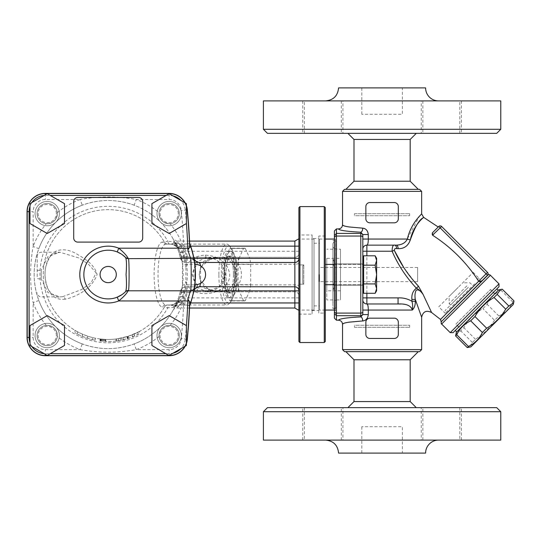 <?xml version="1.0" encoding="UTF-8"?>
<svg xmlns="http://www.w3.org/2000/svg" width="541" height="541" viewBox="0 0 541 541"><rect width="100%" height="100%" fill="white"/><g stroke="black" fill="none" stroke-linecap="round" stroke-linejoin="round"><path stroke-width="0.41" stroke-dasharray="2.71 2.03" d="M488.198 274.814L441.436 321.577L488.198 274.814M487.874 274.916L482.349 280.434L487.874 274.916M440.502 319.433L478.684 281.293M478.67 281.266L482.349 280.441L487.793 274.929M353.99 359.765L410.186 359.765M345.875 351.65L418.301 351.65L345.875 351.65M345.875 189.35L418.301 189.35L345.875 189.35M410.186 181.235L353.99 181.235M353.99 139.443L410.186 139.443M496.712 133.356L267.464 133.356M263.406 129.299L500.77 129.299M263.406 100.896L500.77 100.896M342.926 133.356L304.38 133.356L342.926 133.356L342.926 100.896L304.38 100.896L342.926 100.896M322.037 133.356L341.31 133.356L322.037 133.356M421.243 133.356L459.796 133.356L421.243 133.356L421.243 100.896L459.796 100.896L421.243 100.896M442.139 133.356L422.866 133.356L442.139 133.356M347.904 133.356L416.272 133.356L347.904 133.356M438.589 100.896L325.587 100.896L438.589 100.896M425.605 87.906L338.571 87.906M322.037 100.896L341.31 100.896L322.037 100.896M442.139 100.896L422.866 100.896L442.139 100.896M402.376 87.906L361.801 87.906L402.376 87.906L402.376 114.286L361.801 114.286L402.376 114.286M459.796 133.356L459.796 100.896M304.38 133.356L304.38 100.896M410.186 401.557L353.99 401.557M267.464 407.643L496.712 407.643M500.77 411.701L263.406 411.701M500.77 440.103L263.406 440.103M342.926 407.643L304.38 407.643L342.926 407.643L342.926 440.103L304.38 440.103L342.926 440.103M322.037 407.643L341.31 407.643L322.037 407.643M421.243 407.643L459.796 407.643L421.243 407.643L421.243 440.103L459.796 440.103L421.243 440.103M442.139 407.643L422.866 407.643L442.139 407.643M347.904 407.643L416.272 407.643L347.904 407.643M438.589 440.103L325.587 440.103L438.589 440.103M338.571 453.094L425.605 453.094M322.037 440.103L341.31 440.103L322.037 440.103M442.139 440.103L422.866 440.103L442.139 440.103M402.376 453.094L361.801 453.094L402.376 453.094L402.376 426.714L361.801 426.714L402.376 426.714M459.796 407.643L459.796 440.103M304.38 407.643L304.38 440.103M166.121 195.436L169.157 195.436A16.23 16.23 0 0 1 173.032 195.903L180.87 200.434A16.23 16.23 0 0 1 185.313 210.145A687.76 687.76 0 0 1 186.415 223.162L169.171 233.502L151.926 223.548L151.926 203.632L169.171 193.678L173.032 195.903M180.87 200.434L186.415 203.632L186.415 223.162M178.3 213.587A9.129 9.129 0 0 0 164.606 205.681A9.129 9.129 0 0 0 164.606 221.492A9.129 9.129 0 0 0 178.3 213.587M169.171 223.731A10.144 10.144 0 0 0 179.314 213.587A10.144 10.144 0 0 0 169.171 203.443A10.144 10.144 0 0 0 159.027 213.587A10.144 10.144 0 0 0 169.171 223.731L170.124 223.69A10.144 10.144 0 0 0 179.308 213.269A10.144 10.144 0 0 0 169.489 203.45A10.144 10.144 0 0 0 159.074 212.633C159.135 219.22 162.503 222.919 169.171 223.731M50.279 195.436L64.474 203.632L64.474 223.548L47.229 233.502L29.985 223.548L29.985 206.31A16.23 16.23 0 0 1 31.892 202.53L44.112 195.477A16.23 16.23 0 0 1 45.309 195.436L50.279 195.436L47.229 193.678L44.112 195.477M29.985 342.805L29.985 325.574L47.229 315.613L64.474 325.574L64.474 345.483L50.279 353.679L45.309 353.679A16.23 16.23 0 0 1 44.112 353.638L31.892 346.585A16.23 16.23 0 0 1 29.985 342.805L29.985 345.483L31.892 346.585M166.121 353.679L151.926 345.483L151.926 325.574L169.171 315.613L186.415 325.952A687.76 687.76 0 0 1 185.313 338.97A16.23 16.23 0 0 1 180.87 348.681L173.032 353.212A16.23 16.23 0 0 1 169.157 353.679L166.121 353.679L169.171 355.437L173.032 353.212M138.631 197.465A4.058 4.058 0 0 1 142.689 201.523L142.689 238.04A4.058 4.058 0 0 1 138.631 242.097L77.769 242.097A4.058 4.058 0 0 1 73.711 238.04L73.711 201.523A4.058 4.058 0 0 1 77.769 197.465L138.631 197.465M29.985 206.31L29.985 203.632L31.892 202.53M56.359 213.587A9.129 9.129 0 0 0 42.665 205.681A9.129 9.129 0 0 0 42.665 221.492A9.129 9.129 0 0 0 56.359 213.587M57.373 213.587A10.144 10.144 0 0 0 42.157 204.802A10.144 10.144 0 0 0 42.157 222.371A10.144 10.144 0 0 0 57.373 213.587L57.332 212.633A10.144 10.144 0 0 0 46.911 203.45A10.144 10.144 0 0 0 37.092 213.269A10.144 10.144 0 0 0 46.283 223.69C52.862 223.622 56.562 220.261 57.373 213.587A10.144 10.144 0 0 1 42.157 222.371A10.144 10.144 0 0 1 42.157 204.802A10.144 10.144 0 0 1 57.373 213.587A10.144 10.144 0 0 1 42.157 222.371A10.144 10.144 0 0 1 42.157 204.802A10.144 10.144 0 0 1 57.373 213.587M234.76 274.558A23.331 6.039 -90 0 0 228.721 251.227A23.331 6.039 -90 0 0 222.682 274.558A23.331 6.039 -90 0 0 228.721 297.888A23.331 6.039 -90 0 0 234.76 274.558M236.721 274.558A23.331 6.039 90 0 1 230.682 297.888A23.331 6.039 90 0 1 224.643 274.558A23.331 6.039 90 0 1 230.682 251.227A23.331 6.039 90 0 1 236.721 274.558M236.106 258.544L231.555 248.4A26.374 6.823 -90 0 0 230.682 248.184A26.374 6.823 -90 0 0 229.803 248.4L225.259 258.544A26.374 6.823 -90 0 0 224.38 264.414L224.38 284.701A26.374 6.823 -90 0 0 225.259 290.571L229.803 300.715A26.374 6.823 -90 0 0 230.682 300.931A26.374 6.823 -90 0 0 231.555 300.715L236.106 290.571A26.374 6.823 -90 0 0 236.978 284.701L236.978 264.414A26.374 6.823 -90 0 0 236.106 258.544L249.82 258.544A26.374 6.823 90 0 1 250.699 264.414L236.978 264.414M221.37 274.558A28.402 7.351 -90 0 0 230.689 301.925A28.402 7.351 -90 0 0 236.072 274.558A28.402 7.351 -90 0 0 230.689 247.196A28.402 7.351 -90 0 0 221.37 274.558M250.699 264.414L250.699 284.701L236.978 284.701M250.699 284.701A26.374 6.823 90 0 1 249.82 290.571L236.106 290.571M249.82 290.571L245.276 300.715L231.555 300.715M245.276 300.715A26.374 6.823 90 0 1 244.397 300.931A26.374 6.823 90 0 1 243.518 300.715L229.803 300.715M243.518 300.715L238.973 290.571L225.259 290.571M238.973 290.571A26.374 6.823 90 0 1 238.094 284.701L224.38 284.701M238.094 284.701L238.094 264.414L224.38 264.414M238.094 264.414A26.374 6.823 90 0 1 238.973 258.544L225.259 258.544M238.973 258.544L243.518 248.4L229.803 248.4M243.518 248.4A26.374 6.823 90 0 1 244.397 248.184A26.374 6.823 90 0 1 245.276 248.4L231.555 248.4M245.276 248.4L249.82 258.544M336.441 274.558L336.441 241.36L336.441 274.558M332.891 243.72L332.891 305.395L332.891 243.72C333.939 241.394 334.784 240.549 335.427 241.185L335.427 308.64L335.427 240.475L335.427 307.93L335.427 241.185L335.508 307.93L335.508 241.185L336.441 241.36M332.891 274.558L332.891 308.64L332.891 274.558M27.395 211.666A17.914 17.914 0 0 1 45.309 193.752A17.914 17.914 0 0 0 27.395 211.666L27.395 337.449A17.914 17.914 0 0 0 45.309 355.363L169.157 355.363A17.914 17.914 0 0 0 186.99 339.126A689.437 689.437 0 0 0 189.316 305.706A86.891 86.891 0 0 0 189.316 243.409A689.437 689.437 0 0 0 186.99 209.989A17.914 17.914 0 0 0 169.157 193.752L45.309 193.752L169.157 193.752A17.914 17.914 0 0 1 186.99 209.989A689.437 689.437 0 0 1 189.316 243.409A86.891 86.891 0 0 1 189.316 305.706A689.437 689.437 0 0 1 186.99 339.126A17.914 17.914 0 0 1 169.157 355.363L45.309 355.363A17.914 17.914 0 0 1 27.395 337.449L27.395 211.666L27.05 211.666L27.05 337.449L27.05 211.666A18.259 18.259 0 0 1 45.309 193.407A18.259 18.259 0 0 0 27.05 211.666L27.05 337.449A18.259 18.259 0 0 0 45.309 355.707A18.259 18.259 0 0 1 27.05 337.449A18.259 18.259 0 0 0 45.309 355.707L169.157 355.707A18.259 18.259 0 0 0 187.335 339.16A18.259 18.259 0 0 1 169.157 355.707A18.259 18.259 0 0 0 187.335 339.16A689.789 689.789 0 0 0 189.661 305.78L189.316 305.706M319.501 239.054L319.501 310.061L319.501 239.054L325.283 239.054M319.501 274.558L319.501 305.902L319.501 274.558M314.023 274.558L314.023 305.902L314.023 274.558M314.023 239.054L314.023 310.061L314.023 239.054L298.909 239.054M298.909 257.185L298.909 309.479L298.361 310.061M298.909 309.479L298.909 291.93M298.361 239.054L298.909 239.636M159.027 335.528A10.144 10.144 0 0 0 169.171 345.672A10.144 10.144 0 0 0 179.314 335.528A10.144 10.144 0 0 0 169.171 325.384A10.144 10.144 0 0 0 159.027 335.528L159.074 336.482A10.144 10.144 0 0 0 169.489 345.665A10.144 10.144 0 0 0 179.308 335.846A10.144 10.144 0 0 0 170.124 325.425C163.538 325.493 159.838 328.854 159.027 335.528M47.229 325.384A10.144 10.144 0 0 0 37.086 335.528A10.144 10.144 0 0 0 47.229 345.672A10.144 10.144 0 0 0 57.373 335.528A10.144 10.144 0 0 0 47.229 325.384L46.283 325.425A10.144 10.144 0 0 0 37.092 335.846A10.144 10.144 0 0 0 46.911 345.665A10.144 10.144 0 0 0 57.332 336.482C57.272 329.895 53.904 326.196 47.229 325.384M193.989 258.415L186.253 258.415A2.029 2.029 0 0 1 184.278 256.847A78.107 78.107 0 0 0 180.965 246.155L177.184 247.629A74.049 74.049 0 0 1 180.322 257.766A74.049 74.049 0 0 0 134.127 205.195L136.258 199.494A80.136 80.136 0 0 1 159.074 212.633M184.278 256.847L180.322 257.766L186.253 256.387L193.793 257.678A87.236 87.236 0 0 0 189.661 243.335A689.789 689.789 0 0 0 187.335 209.955A18.259 18.259 0 0 0 169.157 193.407L45.309 193.407L169.157 193.407A18.259 18.259 0 0 1 187.335 209.955A689.789 689.789 0 0 1 189.661 243.335L183.622 244.606A81.15 81.15 0 0 1 187.294 256.387L187.294 262.473L186.253 262.473L294.852 262.473M189.316 243.409L189.661 243.335A689.789 689.789 0 0 0 187.335 209.955A18.259 18.259 0 0 0 169.157 193.407L45.309 193.407A18.259 18.259 0 0 0 27.05 211.666L33.136 211.666L33.136 246.5A80.136 80.136 0 0 1 46.283 223.69M335.427 239.054L335.427 310.061L335.427 239.054L334.412 239.054M294.852 308.032L294.852 264.231L238.365 264.231L238.365 257.313L294.852 257.313L294.852 251.227L183.805 251.227L184.4 257.313L186.469 264.231C187.605 271.115 187.605 278 186.469 284.884L184.4 291.802L294.852 291.802A4.058 4.058 0 0 1 298.909 295.859A4.058 4.058 0 0 0 294.852 291.802L184.4 291.802A4.058 4.058 0 0 0 180.498 294.771L182.452 285.58L182.452 263.535L179.93 252.424A75.064 75.064 0 0 0 178.266 247.609L182.053 246.155A79.121 79.121 0 0 1 183.805 251.227L179.93 252.424M123.111 339.822L132.369 336.996L139.335 333.831L139.335 331.525L132.369 334.811L123.111 337.74L116.153 338.991L116.153 341.033L123.111 339.822L123.111 337.74M139.064 333.966L128.258 338.436L116.41 340.999L116.41 338.957L128.258 336.306L139.064 331.674L139.064 333.966M127.744 338.592L127.744 336.468M127.602 338.632L127.602 336.516M127.886 338.551L127.886 336.421M127.473 338.673L127.473 336.549M128.014 338.51L128.014 336.38M127.365 338.707L127.365 336.583M128.116 338.477L128.116 336.346M127.284 338.734L127.284 336.61M128.258 338.436L128.258 336.306M127.23 338.747L127.23 336.63M115.828 341.073A66.949 66.949 0 0 1 105.779 341.466L105.204 341.439A66.949 66.949 0 0 0 115.828 341.073C119.148 340.634 119.148 340.634 115.828 341.073C119.148 340.634 119.148 340.634 115.828 341.073L115.828 339.031A64.92 64.92 0 0 1 105.204 339.41L105.779 339.437A64.92 64.92 0 0 0 115.828 339.031C119.148 338.578 119.148 338.578 115.828 339.031C119.148 338.578 119.148 338.578 115.828 339.031L115.828 341.073M100.051 341.013L100.051 338.964L105.204 339.41L100.051 338.964L100.051 341.013M105.204 341.439L105.204 339.41L105.204 341.439M100.274 341.04L100.274 338.991M100.579 341.073L100.579 339.031M101.011 341.121L101.011 339.079M105.224 341.439L105.224 339.41M101.559 341.175L101.559 339.139M105.258 341.445L105.258 339.41M102.208 341.236L102.208 339.2M105.312 341.445L105.312 339.417M102.925 341.297L102.925 339.261M105.373 341.445L105.373 339.417M103.689 341.357L103.689 339.322M105.441 341.452L105.441 339.423M104.454 341.405L104.454 339.369M105.522 341.452L105.522 339.423M105.61 341.459L105.61 339.43M105.779 341.466L105.779 339.437M92.646 339.674C95.94 340.404 95.94 340.404 92.646 339.674C95.94 340.404 95.94 340.404 92.646 339.674A66.949 66.949 0 0 1 77.525 334.067L74.935 332.654L77.525 334.067A66.949 66.949 0 0 0 82.502 336.38L87.649 338.274A66.949 66.949 0 0 0 92.646 339.674L92.646 337.584C95.94 338.341 95.94 338.341 92.646 337.584C95.94 338.341 95.94 338.341 92.646 337.584A64.92 64.92 0 0 1 87.649 336.144L82.502 334.176A64.92 64.92 0 0 1 77.525 331.775A64.92 64.92 0 0 0 92.646 337.584L92.646 339.674M87.649 338.274L87.649 336.144L87.649 338.274M74.935 330.308L77.525 331.775L74.935 330.308L74.935 332.654L74.935 330.308M82.502 336.38L82.502 334.176L82.502 336.38M218.882 274.558A30.431 7.878 90 0 1 226.76 244.126A30.431 7.878 90 0 1 228.87 245.235A30.431 7.878 90 0 1 234.638 274.558A30.431 7.878 90 0 1 228.87 303.88A30.431 7.878 90 0 1 226.76 304.989A30.431 7.878 90 0 1 218.882 274.558M185.921 267.7L185.921 281.435C190.128 301.039 230.148 295.758 229.729 274.558C227.862 262.676 219.747 256.197 205.384 255.115C195.504 255.602 189.012 259.795 185.921 267.7L182.628 252.742C179.943 246.98 175.69 244.106 169.874 244.126C174.222 244.113 177.434 246.432 179.511 251.098C184.359 263.163 184.373 285.952 179.511 298.017L177.82 302.629A4.058 0.487 22 0 1 181.58 303.623L176.704 308.032C174.905 308.289 173.735 308.965 173.188 310.067L174.642 307.254A4.058 2.543 26.2 0 1 178.28 306.341L180.965 302.96L177.184 301.486L174.642 307.254A4.058 4.058 0 0 1 175.46 306.132L178.266 301.506A75.064 75.064 0 0 0 179.93 296.691L180.498 294.771A4.058 4.058 0 0 1 184.4 291.802L183.805 297.888L179.93 296.691M178.28 306.341A4.058 2.144 -134 0 0 175.46 306.132A4.058 4.058 0 0 0 174.642 307.254L167.757 307.876A4.058 2.184 90 0 1 169.847 304.989L167.94 304.989A4.058 4.058 0 0 0 164.423 307.017A4.058 4.058 0 0 1 167.94 304.989L165.904 304.989A4.058 3.922 90 0 0 162.51 307.017A32.46 8.399 90 0 1 154.111 274.558A32.46 8.399 90 0 1 162.51 242.097A4.058 3.922 -90 0 0 165.904 244.126L169.874 244.126L165.904 244.126A30.431 7.878 -90 0 0 158.026 274.558A30.431 7.878 -90 0 0 165.904 304.989L169.874 304.989C175.697 305.002 179.95 302.128 182.628 296.373L185.915 281.428M182.628 296.373A4.058 2.759 18.2 0 0 179.511 298.017C177.434 302.676 174.222 305.002 169.874 304.989L169.908 304.989M298.909 290.875A4.058 4.058 0 0 0 294.852 286.818L186.212 286.818A6.086 6.086 0 0 0 180.288 291.511A74.049 74.049 0 0 1 177.184 301.486M181.58 245.492A4.058 0.487 158 0 1 177.82 246.486L175.46 242.983A4.058 2.144 -46 0 0 178.28 242.774L182.053 246.155L294.852 246.155L294.852 241.083M186.253 258.415L186.253 262.473A6.086 6.086 0 0 1 180.322 257.766A6.086 6.086 0 0 0 186.253 262.473L186.253 256.387A80.136 80.136 0 0 0 170.124 223.69M178.28 242.774A4.058 2.543 153.8 0 1 174.642 241.861L173.14 238.98L176.704 241.083L180.965 246.155L190.689 246.155M173.742 244.904L177.09 247.142A10.144 10.144 0 0 0 169.874 244.126L175.46 242.983A4.058 4.058 0 0 1 174.642 241.861L177.184 247.629M298.781 263.264A4.058 1.292 0 0 1 294.852 264.231L294.852 257.313L184.4 257.313A4.058 4.058 0 0 1 180.498 254.344A4.058 4.058 0 0 0 180.511 254.412A4.058 4.058 0 0 1 180.498 254.344M205.384 255.115A6.086 1.576 -90 0 0 206.594 257.313C217.523 258.273 223.798 264.022 225.421 274.558L219.504 286.784L206.594 291.802L195.991 286.777L192.123 274.544L196.004 262.317L206.594 257.313L217.739 257.435C215.332 257.956 216.386 257.016 209.942 259.552A6.086 1.603 64.2 0 1 208.772 259.098A10.144 4.369 90 0 1 211.247 257.313L225.509 257.313A10.144 5.437 -90 0 1 228.586 259.098C225.239 257.719 222.459 257.124 220.241 257.313L210.104 259.423C195.842 264.015 195.862 285.1 210.104 289.692L220.241 291.802L227.619 289.692C232.813 286.304 235.457 281.259 235.558 274.558C235.457 267.842 232.806 262.798 227.619 259.423L220.241 257.313C216.948 257.144 213.127 257.739 208.772 259.098L197.276 264.231L197.276 257.313L184.4 257.313A4.058 4.058 0 0 1 180.511 254.412L180.775 255.359M182.452 285.58A4.058 1.278 -171.6 0 1 186.469 284.884L197.276 284.884C191.825 278 191.825 271.115 197.269 264.231L186.469 264.231A4.058 1.278 171.6 0 1 182.452 263.535M298.909 297.888L183.805 297.888A79.121 79.121 0 0 1 182.053 302.96L178.266 301.506M178.266 247.609L177.813 246.473A10.144 10.144 0 0 0 175.46 242.983A4.058 4.058 0 0 1 174.642 241.861A4.058 4.058 0 0 0 175.46 242.983A10.144 10.144 0 0 1 177.813 246.473A10.144 10.144 0 0 1 177.82 246.486L179.511 251.098A4.058 2.759 -18.2 0 0 182.628 252.742M298.909 302.96L182.053 302.96L181.58 303.623M193.678 257.557A6.086 5.998 -90 0 0 199.568 262.473L187.294 262.473M179.511 298.017A10.144 10.144 0 0 1 169.874 304.989L175.46 306.132A10.144 10.144 0 0 0 177.813 302.649L177.82 302.629A10.144 10.144 0 0 1 177.813 302.649A10.144 10.144 0 0 0 177.82 302.629M134.127 205.195C116.842 198.953 99.558 198.953 82.273 205.195A74.049 74.049 0 0 0 38.837 248.63C32.602 265.915 32.602 283.2 38.837 300.485A74.049 74.049 0 0 0 82.273 343.92C99.564 350.162 116.849 350.162 134.127 343.92L136.258 349.621C117.559 352.996 98.854 352.996 80.142 349.621A80.136 80.136 0 0 1 57.332 336.482M190.689 302.96L180.965 302.96A78.107 78.107 0 0 0 184.238 292.438A2.029 2.029 0 0 1 186.212 290.875L186.212 286.818L187.254 286.818L187.254 292.904L186.212 292.904L186.212 286.818A6.086 6.086 0 0 0 180.288 291.511L186.212 292.904A80.136 80.136 0 0 1 170.124 325.425M187.254 286.818L199.534 286.818A6.086 5.998 90 0 0 193.644 291.721L187.254 292.904A81.15 81.15 0 0 1 183.622 304.509L189.661 305.78A87.236 87.236 0 0 0 193.441 293.121M169.157 355.363L169.157 355.707A18.259 18.259 0 0 0 187.335 339.16A689.789 689.789 0 0 0 189.661 305.78A689.789 689.789 0 0 1 187.335 339.16A689.789 689.789 0 0 0 189.661 305.78A87.236 87.236 0 0 0 193.759 291.599L193.644 291.721M194.212 259.964L194.408 261.161M194.429 261.317L194.496 261.749M194.503 261.824L194.618 262.628M194.848 264.434L195.26 268.965L194.848 264.434L194.848 284.688M194.665 286.155L193.915 290.788M200.61 283.288L200.596 265.82M294.852 257.313A4.058 4.058 0 0 0 298.909 253.256A4.058 4.058 0 0 1 294.852 257.313A4.058 4.058 0 0 0 298.909 253.256M210.104 289.692A6.086 1.603 115.8 0 0 209.949 289.563C216.089 291.585 219.497 292.329 220.167 291.802L206.588 291.802L211.998 290.936C216.427 289.482 219.937 286.892 222.527 283.173C225.151 279.224 225.847 274.929 224.596 270.297C221.059 260.525 211.802 257.097 206.594 257.313M211.247 291.802A10.144 4.369 90 0 1 208.772 290.017C213.127 291.376 216.948 291.971 220.241 291.802L220.268 291.802C222.452 291.991 225.239 291.396 228.586 290.017A10.144 5.437 -90 0 1 225.509 291.802M177.09 247.149A10.144 10.144 0 0 1 179.511 251.098M169.847 244.126A4.058 2.184 -90 0 1 167.757 241.239L174.642 241.861A74.049 74.049 0 0 0 61.87 216.792A74.049 74.049 0 0 0 61.87 332.323A74.049 74.049 0 0 0 174.642 307.254A74.049 74.049 0 0 1 61.87 332.323A74.049 74.049 0 0 1 61.87 216.792A74.049 74.049 0 0 1 174.642 241.861M167.94 244.126A4.058 4.058 0 0 1 164.423 242.097A4.058 4.058 0 0 0 167.94 244.126A4.058 4.058 0 0 1 164.423 242.097L167.757 241.239A68.24 68.24 0 0 0 64.575 222.087A68.24 68.24 0 0 0 64.575 327.028A68.24 68.24 0 0 0 167.757 307.876L164.423 307.017A64.92 64.92 0 0 1 43.28 274.558A64.92 64.92 0 0 1 164.423 242.097A64.92 64.92 0 0 0 66.469 224.826A64.92 64.92 0 0 0 66.469 324.289A64.92 64.92 0 0 0 164.423 307.017L162.51 307.017M169.847 304.989L226.76 304.989M238.365 264.231L228.586 259.098A6.086 1.826 -59.9 0 1 227.619 259.423M225.509 257.313L238.365 257.313M197.276 257.313L211.247 257.313M238.365 291.802L238.365 284.884L294.852 284.884A4.058 1.292 0 0 1 298.781 285.851M227.619 289.692A6.086 1.826 -120.1 0 1 228.586 290.017L238.365 284.884C242.442 278.006 242.442 271.122 238.378 264.224M210.104 259.423A6.086 1.603 64.2 0 1 209.949 259.552L202.138 265.949L200.501 268.755L199.21 274.537L200.454 280.265L207.189 287.981L209.942 289.557A6.086 1.603 115.8 0 0 208.772 290.017L197.276 284.884L197.276 291.802M37.194 270.906A4.058 0.811 0 0 1 41.251 270.101L41.251 279.014A4.058 0.811 180 0 1 37.194 278.209L37.194 256.299L37.194 278.209M65.265 299.214C53.248 300.613 46.452 292.397 44.883 274.558C45.518 261.634 49.637 253.675 57.231 250.686C62.81 248.901 68.957 249.78 75.672 253.337C82.868 257.807 94.323 263.413 97.103 274.558C91.544 289.841 74.969 297.097 65.265 299.214A4.058 2.989 -97.2 0 0 62.58 296.725L59.909 296.874L47.919 292.525L41.251 279.014L41.251 270.101L47.926 256.583L59.909 252.241L41.251 252.241C38.79 252.485 37.437 253.837 37.194 256.299M62.58 296.725L81.623 289.536L91.138 282.733L96.149 272.887L88.399 264.143L78.736 257.935L59.929 252.241L54.066 253.614C50.475 254.865 47.628 259.714 45.518 268.174C43.767 279.345 46.986 288.353 49.549 291.389C53.775 295.886 57.224 297.719 59.909 296.874L41.251 296.874C38.79 296.637 37.437 295.285 37.194 292.816M193.766 291.572A87.236 87.236 0 0 0 194.503 287.325L194.503 287.325M190.939 246.899A87.236 87.236 0 0 0 189.661 243.335L189.735 245.1M46.283 325.425A80.136 80.136 0 0 1 33.136 302.615L33.136 337.449A12.172 12.172 0 0 0 45.309 349.621L80.142 349.621L82.273 343.92A74.049 74.049 0 0 1 38.837 300.485L33.136 302.615C29.762 283.91 29.762 265.205 33.136 246.5L38.837 248.63A74.049 74.049 0 0 1 82.273 205.195L80.142 199.494C98.847 196.119 117.553 196.119 136.258 199.494L169.157 199.494A12.172 12.172 0 0 1 181.276 210.523A683.702 683.702 0 0 1 183.622 244.606M180.288 291.511A74.049 74.049 0 0 1 134.127 343.92A74.049 74.049 0 0 0 180.288 291.511L184.238 292.438M189.661 305.726L189.681 305.388M189.661 243.335A87.236 87.236 0 0 1 189.661 305.78L189.735 304.015M195.436 274.558C194.794 287.643 194.794 287.643 195.436 274.558C194.794 287.643 194.794 287.643 195.436 274.558M195.429 273.239L195.321 269.986L195.429 273.239M117.235 297.165A24.345 24.345 0 0 1 83.855 274.558A24.345 24.345 0 0 1 117.235 251.95M125.127 292.059L124.673 292.485M123.903 293.161L122.056 294.581M121.11 253.918L122.394 254.777M186.415 205.702A18.259 18.259 0 0 0 185.184 202.922A18.259 18.259 0 0 1 186.415 205.702M185.184 346.193A18.259 18.259 0 0 0 186.415 343.413A18.259 18.259 0 0 1 185.184 346.193M50.279 353.679L47.229 355.437L44.112 353.638M56.359 335.528A9.129 9.129 0 0 0 42.665 327.623A9.129 9.129 0 0 0 42.665 343.434A9.129 9.129 0 0 0 56.359 335.528M186.415 325.952L186.415 345.483L180.87 348.681M178.3 335.528A9.129 9.129 0 0 0 164.606 327.623A9.129 9.129 0 0 0 164.606 343.434A9.129 9.129 0 0 0 178.3 335.528M490.761 294.98L455.252 330.49L490.761 294.98M492.195 296.414L456.685 331.924L492.195 296.414M498.646 289.962L456.327 332.282M455.853 334.047L460.702 330.801L463.84 327.663C468.526 319.65 474.876 313.3 482.89 308.613L487.177 304.326C490.16 298.01 494.805 293.364 501.122 290.382L502.271 289.232M334.412 318.169L334.412 230.946M334.412 238.446L334.412 310.669L334.412 238.446L336.441 238.446L336.441 310.669L336.441 238.446M334.412 263.907L334.412 285.208L334.412 263.907L334.412 285.208L334.412 263.907L362.815 263.907L362.815 285.208L362.815 263.907L362.815 285.208L362.815 263.907L334.412 263.907M336.441 228.911L336.441 233.414L360.786 233.414L360.786 232.211A4.058 1.981 -87.2 0 0 362.768 228.167C365.959 228.532 367.806 230.649 368.286 234.524L368.286 239.054C368.272 242.875 367.799 244.904 366.872 245.141L394.761 245.141L366.872 245.141A4.058 4.058 0 0 0 362.815 249.198L362.815 314.591L362.815 249.198A4.058 4.058 0 0 1 366.872 245.141A4.058 4.058 0 0 0 362.815 249.198L362.815 239.054L362.815 249.198M362.815 313.679A2.029 2.022 -0 0 1 360.786 315.701L360.786 236.032L336.441 236.032L336.441 233.414M336.441 236.032L336.441 313.083L360.786 313.083A2.029 1.15 -0 0 0 362.815 311.934M334.412 311.832L336.38 313.766L336.441 313.083M336.38 235.349L334.412 237.283M338.47 320.204C339.187 318.757 346.625 317.655 360.786 316.904L360.786 315.701L336.441 315.701L336.38 313.766M336.441 315.701L336.441 320.204M362.815 237.181L362.815 234.524L362.815 237.181A2.029 1.15 0 0 0 360.786 236.032L360.786 233.414A2.029 2.022 0 0 1 362.815 235.436M334.412 264.414L362.815 264.414L362.815 284.701L362.815 264.414L362.815 284.701L362.815 264.414L362.815 284.701L325.283 284.701L325.283 264.414L325.283 284.701L325.283 264.414L362.815 264.414L363.626 263.602L363.626 285.513L363.626 263.602M362.815 299.917A4.058 4.058 0 0 0 366.872 303.974A4.058 4.058 0 0 1 362.815 299.917A4.058 4.058 0 0 0 366.872 303.974L398.061 303.974L366.872 303.974C367.799 304.204 368.272 306.233 368.286 310.061L368.286 314.591C367.812 318.453 365.973 320.576 362.768 320.948L346.896 322.537M362.815 310.061L412.337 310.061C412.83 306.443 412.688 303.508 411.904 301.263L415.312 301.263C415.407 305.036 414.413 307.964 412.337 310.061L411.545 307.741L408.935 305.679L405.378 304.529L400.644 304.022M398.061 303.974L398.061 297.888C403.038 297.645 407.65 298.767 411.904 301.263L411.904 299.43L415.312 299.43L415.312 301.263M432.753 235.349C451.336 247.372 466.64 262.669 478.663 281.259L487.529 272.387A2.029 2.029 0 0 1 487.529 275.254L440.185 227.917L432.753 235.349M438.751 226.483A2.029 2.029 0 0 1 441.625 226.483L440.185 227.917L438.751 226.483A2.029 2.029 0 0 1 441.625 226.483L487.529 272.387A2.029 2.029 0 0 1 487.529 275.254M432.415 232.819L438.224 227.01L432.415 232.819M432.401 232.833L431.948 234.07M431.961 234.219L432.509 235.166M450.227 332.641L499.005 283.863M499.005 286.737L453.101 332.641M394.261 202.537L369.916 202.537C367.495 202.733 366.142 204.085 365.858 206.594C366.142 204.085 367.495 202.733 369.916 202.537A4.058 4.058 0 0 0 365.858 206.594L365.858 218.767C366.142 221.276 367.495 222.628 369.916 222.824C367.495 222.628 366.142 221.276 365.858 218.767A4.058 4.058 0 0 0 369.916 222.824L394.261 222.824C396.681 222.628 398.034 221.276 398.318 218.767L398.318 206.594C398.034 204.085 396.681 202.733 394.261 202.537L369.916 202.537L394.261 202.537C396.681 202.733 398.034 204.085 398.318 206.594A4.058 4.058 0 0 0 394.261 202.537M398.318 218.767L398.318 206.594L398.318 218.767C398.034 221.276 396.681 222.628 394.261 222.824A4.058 4.058 0 0 0 398.318 218.767M382.088 222.824L369.916 222.824L382.088 222.824M394.261 318.176L369.916 318.176C367.495 318.372 366.142 319.724 365.858 322.233C366.142 319.724 367.495 318.372 369.916 318.176A4.058 4.058 0 0 0 365.858 322.233L365.858 334.406C366.142 336.915 367.495 338.267 369.916 338.463C367.495 338.267 366.142 336.915 365.858 334.406A4.058 4.058 0 0 0 369.916 338.463L394.261 338.463C396.681 338.267 398.034 336.915 398.318 334.406L398.318 322.233C398.034 319.724 396.681 318.372 394.261 318.176L369.916 318.176L394.261 318.176C396.681 318.372 398.034 319.724 398.318 322.233A4.058 4.058 0 0 0 394.261 318.176M398.318 334.406L398.318 322.233L398.318 334.406C398.034 336.915 396.681 338.267 394.261 338.463A4.058 4.058 0 0 0 398.318 334.406M382.088 338.463L369.916 338.463L382.088 338.463M398.176 248.684A4.058 1.792 -90 0 0 396.404 245.141C401.686 244.978 405.344 242.95 407.387 239.054A4.058 0.771 -166.5 0 0 410.315 239.92C413.845 222.953 426.835 215.196 423.116 217.807C419.119 219.734 414.852 227.105 410.315 239.92C408.225 245.857 404.181 248.779 398.176 248.684L396.654 248.596C395.086 248.319 394.294 248.907 394.294 250.341L392.103 251.227C392.184 246.601 393.07 244.573 394.761 245.141A4.058 1.921 90 0 1 396.654 248.596M403.714 267.457L414.426 281.658M421.649 317.222L415.312 299.43C414.656 295.738 414.961 292.62 416.232 290.077C418.565 289.435 420.851 290.896 423.096 294.446L431.596 312.515M423.096 294.446C420.939 291.41 418.707 289.327 416.387 288.177C406.122 277.229 398.027 264.907 392.103 251.227L366.872 251.227L366.872 297.888L398.061 297.888M396.404 245.141L366.872 245.141L366.872 251.227L362.815 251.227M418.491 286.257L416.387 288.177C412.932 290.923 411.437 294.676 411.904 299.43M407.474 238.642L419.383 216.312M344.556 189.35L419.62 189.35M421.649 191.379L342.527 191.379M342.527 224.84L344.833 226.124M346.909 226.584L362.768 228.167M419.62 351.65L344.556 351.65M342.527 349.621L421.649 349.621M344.847 322.991L342.527 324.275M362.768 320.948A4.058 1.981 87.2 0 0 360.786 316.904L362.815 314.591L368.286 314.591M368.286 234.524L362.815 234.524L360.786 232.211C346.625 231.46 339.187 230.358 338.47 228.911M513.95 300.911L512.8 302.061C509.818 308.377 505.172 313.023 498.856 316.005L494.569 320.292L482.89 308.613M498.856 316.005L487.177 304.326M512.8 302.061L501.122 290.382M470.9 346.855L513.22 304.536M494.569 320.292L486.285 331.058L475.519 339.342L472.381 342.48L469.142 347.329M472.381 342.48L460.702 330.801M475.519 339.342L463.84 327.663M466.91 285.837L449.152 303.589L466.91 285.837M468.344 287.271L450.585 305.023L468.344 287.271M458.241 287.332L449.152 296.414L458.241 287.332M466.247 289.361L445.209 310.406L466.247 289.361M474.599 283.883L445.209 313.273L474.599 283.883M438.751 306.815L473.186 272.387L438.751 306.815L445.209 313.273L445.209 310.406M489.761 298.848L460.127 328.482L489.761 298.848M489.659 298.95L460.269 328.34L489.659 298.95M455.826 324.174L490.538 289.462L455.826 324.174L460.127 328.482M455.968 324.032L490.396 289.604L455.968 324.032L460.269 328.34M57.373 335.528A10.144 10.144 0 0 1 42.157 344.313A10.144 10.144 0 0 1 42.157 326.744A10.144 10.144 0 0 1 57.373 335.528A10.144 10.144 0 0 1 42.157 344.313A10.144 10.144 0 0 1 42.157 326.744A10.144 10.144 0 0 1 57.373 335.528M47.229 323.356A12.172 12.172 0 0 1 59.402 335.528A12.172 12.172 0 0 1 47.229 347.701A12.172 12.172 0 0 1 35.057 335.528A12.172 12.172 0 0 1 47.229 323.356M47.229 347.701A12.172 12.172 0 0 0 57.772 329.442A12.172 12.172 0 0 0 36.693 329.442A12.172 12.172 0 0 0 47.229 347.701M179.314 335.528A10.144 10.144 0 0 1 164.099 344.313A10.144 10.144 0 0 1 164.099 326.744A10.144 10.144 0 0 1 179.314 335.528A10.144 10.144 0 0 1 164.099 344.313A10.144 10.144 0 0 1 164.099 326.744A10.144 10.144 0 0 1 179.314 335.528M156.998 335.528A12.172 12.172 0 0 1 169.171 323.356A12.172 12.172 0 0 1 181.343 335.528A12.172 12.172 0 0 1 169.171 347.701A12.172 12.172 0 0 1 156.998 335.528M181.343 335.528A12.172 12.172 0 0 0 163.084 324.985A12.172 12.172 0 0 0 163.084 346.071A12.172 12.172 0 0 0 181.343 335.528M336.441 249.198L336.441 299.917L336.441 249.198L340.499 249.198L340.499 299.917L340.499 249.198M340.499 258.327L340.499 290.788L340.499 258.327L326.805 258.327L326.805 290.788L326.805 258.327M326.805 274.558L326.805 299.917L326.805 274.558M336.441 248.617L335.508 248.792L335.508 300.323L335.427 248.792C334.784 249.415 333.939 248.569 332.891 246.256M332.891 261.087L333.905 260.072L333.905 289.043L333.905 260.072L334.412 260.072L334.412 289.043L334.412 260.072M334.412 274.558L334.412 259.748L334.412 274.558M334.412 265.699L334.412 283.416L334.412 265.699L333.905 265.699L333.905 283.416L333.905 265.699L332.891 264.684M417.591 267.457L417.591 281.658L417.591 267.457L334.412 267.457M319.197 274.558L319.197 281.658L319.197 274.558M354.497 327.305L409.679 327.305L354.497 327.305L354.497 325.276L409.679 325.276L354.497 325.276M354.497 213.695L409.679 213.695L354.497 213.695L354.497 215.724L409.679 215.724L354.497 215.724M179.314 213.587A10.144 10.144 0 0 1 164.099 222.371A10.144 10.144 0 0 1 164.099 204.802A10.144 10.144 0 0 1 179.314 213.587A10.144 10.144 0 0 1 164.099 222.371A10.144 10.144 0 0 1 164.099 204.802A10.144 10.144 0 0 1 179.314 213.587M169.171 225.759A12.172 12.172 0 0 1 156.998 213.587A12.172 12.172 0 0 1 169.171 201.414A12.172 12.172 0 0 1 181.343 213.587A12.172 12.172 0 0 1 169.171 225.759M169.171 201.414A12.172 12.172 0 0 0 158.628 219.673A12.172 12.172 0 0 0 179.713 219.673A12.172 12.172 0 0 0 169.171 201.414M59.402 213.587A12.172 12.172 0 0 1 47.229 225.759A12.172 12.172 0 0 1 35.057 213.587A12.172 12.172 0 0 1 47.229 201.414A12.172 12.172 0 0 1 59.402 213.587M35.057 213.587A12.172 12.172 0 0 0 53.316 224.13A12.172 12.172 0 0 0 53.316 203.044A12.172 12.172 0 0 0 35.057 213.587M233.496 274.558A18.462 4.781 90 0 1 228.721 293.019A18.462 4.781 90 0 1 223.94 274.558A18.462 4.781 90 0 1 228.721 256.096A18.462 4.781 90 0 1 233.496 274.558M235.457 274.558A18.462 4.781 -90 0 0 230.682 256.096A18.462 4.781 -90 0 0 225.901 274.558A18.462 4.781 -90 0 0 230.682 293.019A18.462 4.781 -90 0 0 235.457 274.558M233.448 274.558A18.259 4.727 -90 0 0 228.721 256.299A18.259 4.727 -90 0 0 223.994 274.558A18.259 4.727 -90 0 0 228.721 292.816A18.259 4.727 -90 0 0 233.448 274.558M235.403 274.558A18.259 4.727 90 0 1 230.682 292.816A18.259 4.727 90 0 1 225.955 274.558A18.259 4.727 90 0 1 230.682 256.299A18.259 4.727 90 0 1 235.403 274.558M302.764 283.18L302.764 265.935L302.764 283.18L303.778 284.194L303.778 264.921L303.778 284.194L303.778 264.921L303.778 284.194L298.909 284.194L298.909 264.921L303.778 264.921L298.909 264.921L298.909 284.194L298.909 264.921L298.909 284.194L303.778 284.194L302.764 283.18L302.764 265.935L302.764 283.18M375.163 293.296L376.61 290.788L376.61 274.558L375.163 283.93L363.626 283.93L375.163 283.93L376.61 288.617L375.163 293.296L363.626 293.296L363.626 255.819L363.626 265.185L375.163 265.185L376.61 274.558L376.61 260.498L375.163 255.819L376.61 260.498L376.61 258.327L376.61 260.498L375.163 265.185L376.61 260.498L376.61 274.558L375.163 283.93L376.61 288.617L376.61 274.558L376.61 288.617L375.163 293.296L376.61 288.617L376.61 290.788L376.61 288.617L375.163 283.93L376.61 274.558L375.163 265.185L376.61 274.558L376.61 258.327L375.163 255.819L376.61 260.498L375.163 265.185L363.626 265.185L363.626 255.819L375.163 255.819M325.283 264.414L325.283 284.701M363.626 283.93L375.163 283.93M363.626 265.185L375.163 265.185M299.924 206.594L299.924 342.521M298.909 341.506L298.909 207.609M324.269 342.521L324.269 206.594M298.909 234.997L298.909 314.118L298.909 234.997L312.096 234.997L312.096 314.118L312.096 234.997M325.283 207.609L325.283 341.506M325.283 313.104L325.283 236.011L325.283 313.104L318.791 313.104L318.791 236.011L318.791 313.104M318.791 238.547L318.791 310.568L318.791 238.547L312.096 238.547L312.096 310.568L312.096 238.547M183.622 304.509A683.702 683.702 0 0 1 181.276 338.592A12.172 12.172 0 0 1 169.157 349.621L136.258 349.621A80.136 80.136 0 0 0 159.074 336.482M57.332 212.633A80.136 80.136 0 0 1 80.142 199.494L45.309 199.494A12.172 12.172 0 0 0 33.136 211.666M27.395 337.449L33.136 337.449M45.309 193.752L45.309 199.494M169.157 193.752L169.157 199.494M186.99 209.989L181.276 210.523M134.445 336.15L134.445 333.939M121.042 340.262L121.042 338.199M137.887 334.568L137.887 332.296M132.369 336.996L132.369 334.811M77.525 334.067L77.525 331.775L77.525 334.067M186.212 290.875L193.955 290.875M184.4 257.313A4.058 4.058 0 0 1 180.511 254.412M184.4 291.802A4.058 4.058 0 0 0 180.498 294.771M175.46 306.132A10.144 10.144 0 0 0 177.813 302.649M298.909 251.227L294.852 251.227L294.852 246.155L298.909 246.155M178.239 247.555A10.144 9.143 -21.1 0 0 174.52 243.247A4.058 3.706 90 0 1 173.458 241.759M173.458 307.356A4.058 3.706 90 0 1 174.52 305.868A10.144 9.143 -158.9 0 0 178.239 301.56M162.51 242.097L164.423 242.097M167.94 304.989A4.058 4.058 0 0 0 164.423 307.017M169.157 355.707L169.157 349.621M27.05 337.449A18.259 18.259 0 0 0 45.309 355.707L45.309 349.621M186.99 339.126L181.276 338.592M45.309 355.363L45.309 355.707M185.313 210.145L186.415 210.043M169.157 195.436L169.157 193.685M45.309 195.436L45.309 194.787M45.309 353.679L45.309 354.328M169.157 353.679L169.157 355.43M185.313 338.97L186.415 339.072M334.412 235.43L336.387 233.543M336.387 315.572L334.412 313.685M362.815 297.888L366.872 297.888L366.872 303.974M490.396 275.254L441.625 324.032M362.815 239.054L407.387 239.054M366.872 293.296L366.872 255.819M361.801 114.286L361.801 87.906M422.866 100.896L422.866 133.356M461.412 100.896L461.412 133.356M302.764 100.896L302.764 133.356M341.31 100.896L341.31 133.356M361.801 426.714L361.801 453.094M461.412 440.103L461.412 407.643M422.866 440.103L422.866 407.643M341.31 440.103L341.31 407.643M302.764 440.103L302.764 407.643M230.682 251.227L228.721 251.227M230.682 297.888L228.721 297.888M244.397 300.931L230.682 300.931M244.397 248.184L230.682 248.184M336.441 307.755L335.427 307.93C334.784 308.566 333.939 307.721 332.891 305.395M314.023 305.902L319.501 305.902M314.023 243.213L319.501 243.213M314.023 310.061L298.909 310.061M335.427 240.475L332.891 240.475M335.427 308.64L332.891 308.64M335.427 310.061L334.412 310.061M325.283 310.061L319.501 310.061M118.405 340.729L118.405 338.673M95.209 340.235L95.209 338.166M230.689 247.196L228.87 245.235M230.689 301.925L228.87 303.88M169.894 244.126L226.76 244.126M180.714 293.986L180.511 294.71M189.553 308.032L176.704 308.032M177.096 301.966L173.749 304.211M189.553 241.083L176.704 241.083M334.412 310.669L336.441 310.669M334.412 285.208L362.815 285.208L334.412 285.208M471.387 284.221L469.953 282.787L462.785 282.787M450.585 305.023L449.152 303.589L449.152 296.414M476.77 278.845L479.637 278.845L473.186 272.387M494.846 293.763L490.538 289.462M494.704 293.905L490.396 289.604M336.441 299.917L340.499 299.917M340.499 290.788L326.805 290.788M332.891 249.198L326.805 249.198M332.891 299.917L326.805 299.917M336.441 300.498L335.427 300.323C334.784 299.7 333.939 300.546 332.891 302.859M334.412 289.043L332.891 288.028M334.412 259.748L332.891 259.748M334.412 289.367L332.891 289.367M417.591 281.658L334.412 281.658M332.891 267.457L319.197 267.457M332.891 281.658L319.197 281.658M334.412 283.416L332.891 284.431M409.679 325.276L409.679 327.305M409.679 215.724L409.679 213.695M230.682 256.096L228.721 256.096M230.682 293.019L228.721 293.019M230.682 256.299L228.721 256.299M230.682 292.816L228.721 292.816M302.764 265.935L303.778 264.921L302.764 265.935M334.412 284.701L362.815 284.701L363.626 285.513M325.283 236.011L318.791 236.011M312.096 310.568L318.791 310.568M298.909 314.118L312.096 314.118"/><path stroke-width="0.81" d="M487.793 274.929L441.436 321.577L488.198 274.814A2.029 2.029 0 0 1 490.396 275.254L441.625 324.032L450.227 332.641L453.101 332.641L499.005 286.737L499.005 283.863L450.227 332.641M432.509 235.166L441.625 226.483L487.529 272.387A2.029 2.029 0 0 1 487.529 275.254A2.029 2.029 0 0 0 487.529 272.387L486.095 273.82L487.529 275.254L482.349 280.441C481.294 281.53 480.07 281.807 478.67 281.266L478.663 281.259C466.64 262.669 451.336 247.372 432.753 235.349L432.415 232.819L438.751 226.483L432.401 232.833M418.301 351.65L410.186 359.765L353.99 359.765L345.875 351.65M418.301 189.35L410.186 181.235L410.186 139.443L353.99 139.443L353.99 181.235L410.186 181.235M263.406 129.299L267.464 133.356L496.712 133.356L500.77 129.299L263.406 129.299L263.406 100.896L500.77 100.896L500.77 129.299M438.589 100.896A12.984 12.984 0 0 1 425.605 87.906L338.571 87.906C337.8 95.798 333.472 100.126 325.587 100.896M416.272 133.356L410.186 139.443M410.186 359.765L410.186 401.557L353.99 401.557L353.99 359.765M496.712 407.643L267.464 407.643L263.406 411.701L500.77 411.701L496.712 407.643M263.406 411.701L263.406 440.103L500.77 440.103L500.77 411.701M438.589 440.103A12.984 12.984 0 0 0 425.605 453.094L338.571 453.094C337.8 445.202 333.472 440.874 325.587 440.103M416.272 407.643L410.186 401.557M186.415 203.632L186.415 223.548L169.171 233.502L151.926 223.548L151.926 203.632L169.171 193.678L186.415 203.632M64.474 203.632L64.474 223.548L47.229 233.502L29.985 223.548L29.985 203.632L47.229 193.678L64.474 203.632M298.909 282.138L298.909 267.274M298.909 310.061L298.361 310.061L298.909 309.479M298.909 239.636L298.361 239.054L298.909 239.054M325.283 239.054L334.412 239.054M298.909 258.415A4.058 4.058 0 0 1 294.852 262.473A4.058 4.058 0 0 0 298.909 258.415L294.852 258.415L294.852 286.818A4.058 4.058 0 0 1 298.909 290.875L294.852 290.875L294.852 286.818L199.73 286.744A6.086 6.046 11.3 0 0 193.759 291.599L193.915 290.788M294.852 262.473L199.568 262.473C196.606 262.405 194.679 260.809 193.793 257.678L194.212 259.964M200.596 265.82L199.764 262.547A6.086 6.046 -11.2 0 1 193.793 257.678M194.618 262.628L194.848 264.434A10.144 10.144 0 0 1 205.58 274.558A10.144 10.144 0 0 1 194.848 284.688L194.665 286.155M199.73 286.744L200.61 283.288M193.441 293.121A87.236 87.236 0 0 0 193.766 291.572M189.661 305.726L189.661 305.78A87.236 87.236 0 0 0 190.939 302.216C193.441 293.35 194.632 288.38 194.503 287.325A87.236 87.236 0 0 0 190.939 246.899L189.465 247.386M169.157 193.685L169.157 193.407A18.259 18.259 0 0 1 185.184 202.922A18.259 18.259 0 0 0 169.157 193.407L45.309 193.407A18.259 18.259 0 0 0 27.05 211.666L27.05 337.449A18.259 18.259 0 0 0 45.309 355.707L169.157 355.707A18.259 18.259 0 0 0 185.184 346.193A18.259 18.259 0 0 1 169.157 355.707L151.926 345.483L151.926 325.574L169.171 315.613L186.415 325.574L186.415 345.483L169.171 355.437M189.661 243.369L189.661 243.335A87.236 87.236 0 0 1 190.939 246.899A87.236 87.236 0 0 0 189.661 243.335M122.056 294.581L117.235 297.165L118.743 300.931C123.781 296.759 126.898 293.378 128.082 290.788L128.488 290.463C129.319 288.022 129.299 261.066 128.488 258.652L190.486 258.327C191.46 257.279 191.467 291.788 190.486 290.788L187.916 299.065L189.465 301.729L189.735 304.015A689.789 689.789 0 0 1 187.335 339.16A689.789 689.789 0 0 0 189.735 304.015M122.394 254.777L125.593 257.516C126.608 259.761 126.763 265.442 126.06 274.558C126.77 283.66 126.614 289.34 125.593 291.599L125.242 291.944A4.058 4.058 0 0 1 128.082 290.788L190.486 290.788A4.058 4.058 0 0 0 194.496 287.352L194.496 287.352C195.524 288.116 195.517 260.965 194.503 261.79C194.625 260.742 193.441 255.778 190.939 246.899M194.496 261.763L194.503 261.79A4.058 4.058 0 0 0 194.496 261.763A4.058 4.058 0 0 0 190.486 258.327L187.91 250.05M195.436 274.558L195.429 273.239L195.436 274.558M195.321 269.986L195.26 268.965L195.321 269.986M189.735 245.1A689.789 689.789 0 0 0 187.335 209.955A689.789 689.789 0 0 1 189.735 245.1L189.465 247.393L187.916 250.05L187.835 248.184L118.743 248.184L117.235 251.95L121.11 253.918M189.465 301.729L190.939 302.216A87.236 87.236 0 0 1 189.661 305.78M187.916 299.065L187.835 300.931A687.76 687.76 0 0 1 186.415 325.952M189.181 300.985L118.743 300.931A28.402 28.402 0 0 1 79.797 274.558A28.402 28.402 0 0 1 118.743 248.184C123.781 252.349 126.892 255.731 128.082 258.327A4.058 4.058 0 0 1 125.242 257.171L125.593 257.516A24.345 24.345 0 0 0 91.044 257.286A24.345 24.345 0 0 0 91.044 291.829A24.345 24.345 0 0 0 125.593 291.599L125.127 292.059M124.673 292.485L123.903 293.161M128.488 258.652A4.058 3.902 -44.4 0 1 125.593 257.516A24.345 24.345 0 0 0 91.044 257.286A24.345 24.345 0 0 0 91.044 291.829A24.345 24.345 0 0 0 125.593 291.599A4.058 3.902 -135.6 0 1 128.488 290.463M187.335 209.955A18.259 18.259 0 0 0 186.415 205.702A18.259 18.259 0 0 1 187.335 209.955L186.415 210.043M186.415 343.413A18.259 18.259 0 0 0 187.335 339.16A18.259 18.259 0 0 1 186.415 343.413M138.631 197.465L77.769 197.465A4.058 4.058 0 0 0 73.711 201.523L73.711 238.04A4.058 4.058 0 0 0 77.769 242.097L138.631 242.097A4.058 4.058 0 0 0 142.689 238.04L142.689 201.523A4.058 4.058 0 0 0 138.631 197.465M64.474 325.574L64.474 345.483L47.229 355.437L29.985 345.483L29.985 325.574L47.229 315.613L64.474 325.574M456.327 332.282L498.646 289.962L500.411 289.489L497.172 294.338L494.028 297.476C486.014 302.162 479.664 308.512 474.978 316.526L470.69 320.813C464.374 323.795 459.728 328.441 456.746 334.757L455.596 335.907L456.327 332.282M513.693 302.771L513.22 304.536L470.9 346.855L467.275 347.586L468.425 346.436C474.741 343.454 479.387 338.808 482.369 332.492L486.657 328.204C494.677 323.518 501.027 317.168 505.707 309.154L508.844 306.017L513.693 302.771L513.95 300.911L502.271 289.232L500.411 289.489M363.626 285.513L362.815 284.701L362.815 314.591L362.815 235.436A2.029 2.022 180 0 0 360.786 233.414L336.441 233.414L336.441 228.911L334.412 230.946L334.412 318.169L336.441 320.204L336.441 315.701L360.786 315.701L360.786 316.904A4.058 1.981 -92.8 0 1 362.768 320.948C365.959 320.583 367.806 318.466 368.286 314.591L368.286 310.061C368.272 306.24 367.799 304.211 366.872 303.974L398.061 303.974L366.872 303.974A4.058 4.058 0 0 1 362.815 299.917M336.441 228.911L338.47 228.911C339.187 230.358 346.625 231.46 360.786 232.211L360.786 313.083L336.441 313.083L336.441 315.701M336.441 313.083L336.441 236.032L360.786 236.032A2.029 1.15 180 0 1 362.815 237.181M334.412 237.283L336.38 235.349L336.441 236.032M336.38 313.766L334.412 311.832M336.441 233.414L336.38 235.349M362.815 235.436L362.815 234.524L368.286 234.524C367.812 230.662 365.973 228.539 362.768 228.167A4.058 1.981 92.8 0 1 360.786 232.211L362.815 234.524L362.815 264.414L363.626 263.602M415.312 301.263L415.312 299.43L411.904 299.43L411.904 301.263C407.65 298.767 403.038 297.645 398.061 297.888L398.061 303.974C406.257 303.589 411.011 305.618 412.337 310.061C414.413 307.971 415.407 305.036 415.312 301.263L411.904 301.263C412.682 303.515 412.824 306.449 412.337 310.061L362.815 310.061M400.644 304.022L398.061 303.974M438.751 226.483A2.029 2.029 0 0 1 441.625 226.483A2.029 2.029 0 0 0 438.751 226.483L486.095 273.82L440.502 319.433L431.596 312.515L423.096 294.446L418.491 286.257C408.421 275.497 400.354 263.528 394.294 250.341C394.294 248.907 395.086 248.319 396.654 248.596L398.176 248.684C404.174 248.779 408.218 245.857 410.315 239.92C413.845 222.953 426.835 215.196 423.116 217.807C419.119 219.734 414.852 227.105 410.315 239.92A4.058 0.771 13.5 0 1 407.387 239.054C405.337 242.95 401.679 244.978 396.404 245.141L394.761 245.141L396.404 245.141A4.058 1.792 -90 0 1 398.176 248.684M365.858 206.594A4.058 4.058 0 0 1 369.916 202.537L394.261 202.537A4.058 4.058 0 0 1 398.318 206.594L398.318 218.767A4.058 4.058 0 0 1 394.261 222.824L369.916 222.824A4.058 4.058 0 0 1 365.858 218.767L365.858 206.594M365.858 322.233A4.058 4.058 0 0 1 369.916 318.176L394.261 318.176A4.058 4.058 0 0 1 398.318 322.233L398.318 334.406A4.058 4.058 0 0 1 394.261 338.463L369.916 338.463A4.058 4.058 0 0 1 365.858 334.406L365.858 322.233M396.654 248.596A4.058 1.921 90 0 0 394.761 245.141C393.07 244.573 392.184 246.601 392.103 251.227L394.294 250.341L403.714 267.457M414.426 281.658L418.491 286.257L423.096 294.446C420.851 290.896 418.565 289.435 416.232 290.077C414.961 292.62 414.656 295.738 415.312 299.43L421.649 317.222L421.649 349.621L342.527 349.621L342.527 324.275C342.284 321.807 340.931 320.448 338.47 320.204L336.441 320.204M362.815 249.198A4.058 4.058 0 0 1 366.872 245.141C367.799 244.917 368.272 242.882 368.286 239.054L368.286 234.524M366.872 255.819L366.872 245.141L396.404 245.141M418.491 286.257L416.387 288.177C418.707 289.32 420.939 291.41 423.096 294.446M419.383 216.312L421.649 213.878C422.244 213.641 410.91 222.966 407.387 239.054L407.474 238.642M421.649 191.379L419.62 189.35L344.556 189.35L342.527 191.379L421.649 191.379L421.649 213.871L423.61 217.347L438.224 227.01M344.833 226.124L346.909 226.584M338.47 228.911C340.931 228.667 342.284 227.308 342.527 224.84C342.581 225.617 344.84 226.327 349.31 226.97L362.768 228.167M342.527 349.621L344.556 351.65L419.62 351.65L421.649 349.621M342.527 324.275C342.581 323.498 344.84 322.788 349.31 322.145L362.768 320.948M346.896 322.537L344.847 322.991M368.286 314.591L362.815 314.591L360.786 316.904C346.625 317.655 339.187 318.757 338.47 320.204M508.844 306.017L497.172 294.338M505.707 309.154L494.028 297.476M486.657 328.204L474.978 316.526M482.369 332.492L470.69 320.813M468.425 346.436L456.746 334.757M467.275 347.586L455.596 335.907M325.283 264.414L334.412 264.414M375.163 255.819L376.61 258.327L376.61 260.498L375.163 255.819L363.626 255.819L363.626 293.296L375.163 293.296L376.61 288.617L376.61 290.788L375.163 293.296M376.61 288.617L375.163 283.93L376.61 274.558L376.61 288.617M376.61 274.558L375.163 265.185L376.61 260.498L376.61 274.558M363.626 283.93L375.163 283.93M363.626 265.185L375.163 265.185M299.924 342.521L299.924 206.594L324.269 206.594L324.269 342.521L299.924 342.521L298.909 341.506L298.909 207.609L299.924 206.594M324.269 342.521L325.283 341.506L325.283 207.609L324.269 206.594M173.032 195.903A16.23 16.23 0 0 1 180.87 200.434M50.279 195.436L166.121 195.436M29.985 342.805A16.23 16.23 0 0 1 29.079 337.449L29.079 211.666A16.23 16.23 0 0 1 29.985 206.31M166.121 353.679L50.279 353.679M186.415 223.162A687.76 687.76 0 0 1 187.835 248.184L189.181 248.13M31.892 202.53A16.23 16.23 0 0 1 44.112 195.477M193.955 290.875L294.852 290.875L294.852 308.032L298.361 310.061M190.689 302.96L298.909 302.96M298.361 239.054L294.852 241.083L294.852 258.415L193.989 258.415M298.909 246.155L190.689 246.155M45.309 194.787L45.309 193.407A18.259 18.259 0 0 0 27.05 211.666L29.079 211.666M29.079 337.449L27.05 337.449A18.259 18.259 0 0 0 45.309 355.707L45.309 354.328M116.315 274.558A8.115 8.115 0 0 1 104.142 281.584A8.115 8.115 0 0 1 104.142 267.531A8.115 8.115 0 0 1 116.315 274.558M44.112 353.638A16.23 16.23 0 0 1 31.892 346.585M186.415 339.072L187.335 339.16M180.87 348.681A16.23 16.23 0 0 1 173.032 353.212M334.412 313.685L336.387 315.572M336.387 233.543L334.412 235.43M362.815 311.934A2.029 1.15 180 0 1 360.786 313.083L360.786 315.701A2.029 2.022 180 0 0 362.815 313.679M398.061 297.888L366.872 297.888L366.872 293.296M366.872 303.974L366.872 297.888L362.815 297.888M407.387 239.054L362.815 239.054M362.815 251.227L392.103 251.227C398.027 264.907 406.122 277.229 416.387 288.177C412.932 290.923 411.437 294.676 411.904 299.43M441.625 324.032C441.321 324.255 441.172 323.525 441.179 321.834L440.502 319.433M353.99 181.235L345.875 189.35M353.99 139.443L347.904 133.356M353.99 401.557L347.904 407.643M334.412 310.061L325.283 310.061M199.534 286.818C199.548 286.338 194.063 287.846 193.759 291.599M294.852 308.032L189.553 308.032M294.852 241.083L189.553 241.083M498.288 290.321L496.854 288.887M456.685 331.924L455.252 330.49M499.005 283.863L490.396 275.254M431.596 312.515C426.322 309.952 423.008 311.521 421.649 317.222L421.649 317.222M342.527 224.84L342.527 191.379M334.412 284.701L325.283 284.701"/></g></svg>
